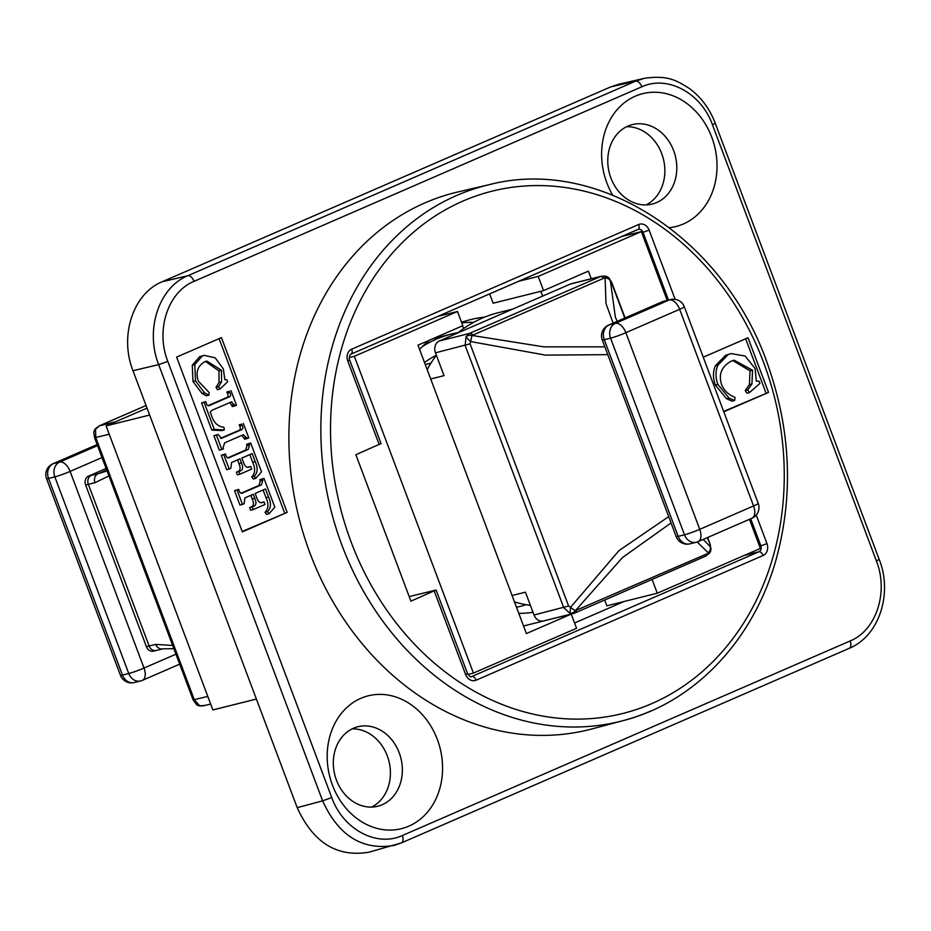 <?xml version="1.0" encoding="UTF-8"?>
<svg xmlns="http://www.w3.org/2000/svg" width="931" height="931" viewBox="0 0 931 931"><rect width="100%" height="100%" fill="white"/><g stroke="black" fill="none" stroke-linecap="round" stroke-linejoin="round"><path stroke-width="1.4" d="M427.154 369.572A149.821 124.638 -104 0 1 436.371 355.223A125.825 104.679 -104 0 0 424.501 362.508M457.598 333.042A149.821 124.638 -104 0 1 498.422 312.653L512.748 309.08M601.298 276.251L571.308 283.734A9.368 7.785 76 0 0 570.296 284.071L439.351 340.967A9.368 7.785 76 0 0 435.464 352.826L444.04 375.647L430.692 378.975M668.691 516.635L619.022 550.593L570.494 607.373L570.063 613.354A7.017 5.923 -58.8 0 0 575.428 610.62A7.017 0.919 -142.4 0 1 570.494 607.373L568.608 606L534.01 614.995L525.433 592.186L512.085 595.514M530.391 605.383A149.821 124.638 -104 0 1 514.494 601.95M534.01 614.995A9.368 7.785 76 0 0 543.448 620.965L573.438 613.482L570.063 613.354L563.697 607.594L465.151 345.413L466.059 336.661A7.017 0.919 42.4 0 0 470.586 341.561L472.005 335.463A7.017 5.411 -169.3 0 0 466.059 336.661L469.282 333.496L439.351 340.967M604.871 346.844L543.809 346.844L472.005 335.463L604.941 277.706A7.017 5.388 2 0 1 610.387 280.825A7.017 6.203 -54 0 0 608.176 277.368A7.017 6.203 -54 0 0 608.164 277.357A7.017 7.017 0 0 0 605.069 276.1L606 303.622L613.133 323.127M601.217 276.274L605.069 276.1M568.608 606L470.062 343.818L470.586 341.561L545.543 355.13L607.803 354.653M601.158 276.286L469.282 333.496A7.017 3.864 -113.5 0 1 472.657 334.729M707.327 537.629L710.178 544.332L710.935 549.581A7.017 5.702 -174.3 0 0 710.947 549.546A7.017 5.702 -174.3 0 0 710.295 546.637A7.017 5.958 131.6 0 1 708.363 552.863L709.294 553.41A7.017 7.017 0 0 0 710.947 549.546M697.191 541.993L708.363 552.863L707.292 553.701A7.017 3.864 66.5 0 1 705.675 556.144A7.017 3.864 66.5 0 1 705.663 556.156A7.017 3.864 66.5 0 1 705.337 556.261M709.934 544.588L710.295 546.637L703.184 539.433M707.292 553.701L575.428 610.62L622.467 557.564L671.053 522.943M573.484 613.471L574.404 613.157A7.017 3.864 66.5 0 0 574.73 613.04A7.017 3.864 66.5 0 1 574.73 613.04L705.675 556.144M615.356 317.157L610.387 280.825L611.632 282.151L625.085 317.937M758.218 503.403A11.707 0.896 159.4 0 1 753.563 505.952A11.707 6.436 66.5 0 1 751.922 518.253A11.707 11.707 0 0 0 758.218 503.403L684.308 306.776A11.707 11.707 0 0 0 670.518 299.538A11.707 9.741 76 0 0 669.238 299.968A11.707 6.436 66.5 0 1 679.653 309.313A11.707 0.896 -20.6 0 0 684.308 306.776M662.383 301.725L662.383 301.725A11.707 6.436 66.5 0 1 662.942 301.539A11.707 9.741 -104 0 1 664.21 301.109L664.21 301.109A11.707 11.707 0 0 0 662.383 301.725L608.571 325.105A11.707 11.707 0 0 0 602.276 339.955A11.707 0.896 -20.6 0 0 604.266 339.734A11.707 9.741 -104 0 1 609.13 324.919A11.707 6.436 -113.5 0 0 608.571 325.105M689.976 543.832A11.707 9.741 -104 0 1 678.175 536.372A11.707 0.896 159.4 0 1 676.185 536.593A11.707 11.707 0 0 0 689.976 543.832L696.283 542.261A11.707 11.707 0 0 0 698.11 541.633A11.707 6.436 -113.5 0 0 699.751 529.332A11.707 0.896 159.4 0 1 684.483 534.801A11.707 9.741 76 0 0 696.283 542.261M697.552 541.83A11.707 6.436 -113.5 0 0 698.11 541.633L751.922 518.253M615.426 323.348A11.707 9.741 76 0 0 610.573 338.162A11.707 0.896 -20.6 0 0 625.841 332.693A11.707 6.436 -113.5 0 0 615.426 323.348L609.13 324.919L662.942 301.539L669.238 299.968L615.426 323.348M199.7 705.977L199.769 705.779A7.017 6.203 126 0 1 196.604 704.72A7.017 6.203 126 0 1 196.592 704.709A7.017 7.017 0 0 0 199.7 705.977L203.54 705.803M204.541 705.465L199.769 705.779L194.323 699.786L95.777 437.605L95.497 428.656A7.017 7.017 0 0 0 93.822 432.519A7.017 5.702 5.7 0 1 93.822 432.496A7.017 5.702 5.7 0 1 95.765 429.086L99.419 425.816L146.062 405.544M172.654 645.451L155.733 644.403A7.017 6.098 77.1 0 0 162.925 648.849A7.017 6.098 77.1 0 0 162.96 648.849A7.017 6.098 77.1 0 0 163.1 648.814M155.733 644.403A187.271 14.279 -20.6 0 0 149.135 645.986A7.017 5.842 76 0 0 156.21 650.466L153.499 651.141A7.017 5.842 -104 0 1 146.411 646.661L85.64 484.993A7.017 5.842 -104 0 1 88.561 476.102L106.134 468.468M93.81 432.752A7.017 5.702 5.7 0 1 93.822 432.519L94.578 437.745L109.253 434.242M85.64 484.993L88.364 484.318A187.271 14.279 159.4 0 1 94.962 482.724L108.927 475.904M105.447 471.412L98.127 473.774A194.288 14.815 -20.6 0 0 91.273 475.415L88.561 476.102M141.826 680.538A11.707 6.436 -113.5 0 0 142.385 680.352L142.385 680.352A11.707 6.436 -113.5 0 0 144.014 668.039A11.707 0.896 159.4 0 1 128.746 673.509A11.707 9.741 76 0 0 140.546 680.968A11.707 11.707 0 0 0 142.385 680.352L179.683 664.14M134.25 682.539A11.707 9.741 -104 0 1 122.45 675.08A11.707 0.896 159.4 0 1 120.46 675.301A11.707 11.707 0 0 0 134.25 682.539L140.546 680.968M46.55 478.674A11.707 0.896 -20.6 0 0 48.54 478.453A11.707 9.741 -104 0 1 53.404 463.626A11.707 6.436 -113.5 0 0 52.846 463.813A11.707 11.707 0 0 0 46.55 478.674L120.46 675.301M54.836 476.881A11.707 0.896 -20.6 0 0 70.104 471.412A11.707 6.436 -113.5 0 0 59.7 462.055A11.707 9.741 76 0 0 54.836 476.881L128.746 673.509L122.45 675.08L48.54 478.453L54.836 476.881M149.635 415.04L106.111 425.898L147.04 408.115M106.111 425.898L212.873 709.922L256.397 699.065M624.061 601.507L574.578 623.002M604.696 600.018L606.872 605.802L657.274 593.21L760.418 548.406L749.478 519.323M540.818 291.298L542.622 296.093M489.636 293.893L493.127 303.203L543.541 290.623L588.38 271.13L591.243 278.753M532.998 612.307A149.821 124.638 -104 0 1 518.8 613.389M419.544 349.323A149.821 124.638 -104 0 1 429.761 340.048M461.555 322.312A149.821 124.638 -104 0 1 470.69 319.577A149.821 124.638 -104 0 1 484.795 317.075M473.716 322.301A149.821 124.638 76 0 0 461.764 322.859M462.567 325.803L463.603 328.55M526.062 604.685A140.453 116.852 -104 0 1 519.568 606.547A140.453 116.852 -104 0 1 516.496 607.268M422.185 346.716A140.453 116.852 -104 0 1 451.535 334.008A140.453 116.852 -104 0 1 458.157 332.6M425.258 364.545L430.983 363.113M437.896 316.377L457.482 311.489L354.35 356.294L349.241 357.574M467.921 674.463L473.425 673.09L576.557 628.285L571.227 614.088L526.376 633.569L417.984 345.168L462.823 325.687L457.482 311.489M621.745 236.497L641.343 231.61L538.199 276.414L518.614 281.302M538.199 276.414L543.541 290.623M571.227 614.088L523.536 625.981M652.096 579.431L657.274 593.21M667.178 300.364L641.343 231.61M354.35 356.294L473.425 673.09M409.209 596.62L436.092 590.01L410.92 601.158L355.875 454.724L381.058 443.575L349.649 360.029L347.787 361.053L379.196 444.599M703.254 357.201L748.012 337.755L768.541 392.382L723.783 411.816M489.659 184.559C599.413 156.14 726.343 239.872 768.797 367.617C790.489 430.96 793.282 493.593 777.176 555.539C755.507 637.91 696.132 701.858 623.444 720.547L592.035 728.915A276.751 230.248 -104 0 1 298.711 516.914A276.751 230.248 -104 0 1 458.005 191.937L489.659 184.559A276.239 229.817 76 0 0 456.725 195.463A276.239 229.817 76 0 0 336.335 528.994A276.239 229.817 76 0 0 623.444 720.547A276.239 229.817 76 0 0 650.548 711.109M768.541 392.382L723.643 411.421M745.638 338.791L766.015 393.01M745.207 390.566L747.733 389.938L749.502 392.579L746.976 393.208L745.207 390.566L749.432 384.596L750.014 370.852L732.825 360.553M734.606 400.516L732.092 401.145L726.517 398.689L715.369 385.05C712.832 378.277 712.82 371.876 715.345 365.825L725.61 355.258L731.126 353.605L728.135 354.63L717.871 365.196C715.345 371.248 715.345 377.649 717.894 384.41L729.043 398.061L734.606 400.516L735.083 397.397C728.473 394.779 723.969 390.508 721.583 384.573C718.36 374.343 721.56 366.546 731.172 361.181L734.082 360.181L752.539 370.224L751.945 383.968L747.733 389.938M749.502 392.579L759.952 383.397L759.102 381.151L756.356 381.186L755.064 368.513L745.149 356.038L731.126 353.605M749.432 384.596L751.945 383.968M726.517 398.689L729.043 398.061M297.21 807.666L132.97 370.701L158.666 364.649L322.626 800.858C338.581 835.84 362.462 850.69 394.267 845.395L401.063 843.02A7.017 3.864 66.5 0 0 401.366 842.916L368.851 852.214C337.034 857.509 313.153 842.66 297.21 807.666L322.626 800.858L331.75 797.576L167.789 361.379C155.396 330.074 167.917 291.927 194.044 281.348L641.843 86.792C667.48 74.876 701.136 92.972 712.448 124.731L876.397 560.939C888.791 592.232 876.28 630.38 850.143 640.97L402.355 835.526C376.706 847.431 343.062 829.346 331.75 797.576M194.044 281.348A7.017 3.864 -113.5 0 0 187.841 275.727L162.145 281.779C133.098 293.544 119.203 335.928 132.97 370.701M162.145 281.779L610.561 86.955L635.629 81.172A7.017 3.864 66.5 0 1 641.843 86.792M167.789 361.379L158.666 364.649C144.91 329.865 158.817 287.481 187.841 275.727L635.629 81.172L644.112 78.379L619.045 84.151L610.561 86.955M371.62 807.072A40.964 34.086 76 0 0 388.949 761.209A40.964 34.086 76 0 0 352.104 728.88M646.067 204.913A40.964 34.086 76 0 0 663.407 159.061A40.964 34.086 76 0 0 626.551 126.732M176.622 357.097L221.462 337.616L287.155 512.399L242.316 531.88L176.622 357.097M360.856 698.331A68.475 56.966 -104 0 1 442.318 774.441A68.475 56.966 -104 0 1 351.441 813.927A68.475 56.966 -104 0 1 360.856 698.331M612.668 195.114A68.475 56.966 -104 0 1 635.303 96.172A68.475 56.966 -104 0 1 714.403 145.539A68.475 56.966 -104 0 1 669.436 227.664M287.155 512.399L242.165 531.485M219.088 338.64L284.642 513.028M251.719 476.916L254.233 476.288L255.746 478.371L253.232 479L251.719 476.916C255.222 473.344 255.548 468.468 252.697 462.323L249.799 454.607M247.751 467.234L248.903 467.106M236.358 472.18L238.883 471.552L239.872 474.193L237.347 474.822L236.358 472.18L237.405 471.726C240.349 470.877 240.873 468.177 238.964 463.603L237.58 459.914M229.177 469.038L226.652 469.666L221.264 455.317L225.407 453.979L223.777 454.689L229.177 469.038L230.807 468.328L231.575 462.521L239.942 458.878L241.49 462.975C243.398 467.537 242.875 470.248 239.919 471.098L238.883 471.552M227.816 457.819L245.644 450.069L247.018 445.6L246.54 444.331L250.683 442.993L249.054 443.703L249.531 444.971L248.158 449.44L228.793 457.773M208.183 405.59L225.884 397.909C228.2 397.374 228.677 395.78 227.292 393.138L226.85 391.951L229.363 391.323L229.817 392.51C231.191 395.151 230.725 396.746 228.398 397.269L210.115 405.218C208.253 406.382 206.938 405.567 206.17 402.786L205.716 401.598L201.573 402.937L211.768 430.052L221.764 430.588L224.278 429.959L223.964 427.306C218.04 426.584 213.967 422.895 211.733 416.262L210.266 412.014L212.012 410.268L231.575 401.831L234.868 405.939L232.343 406.568L229.969 402.471M226.85 391.951L229.363 391.323M216.015 387.366L218.541 386.737L219.984 389.03L217.458 389.67L216.015 387.366L219.029 382.49L218.983 370.887L205.472 361.449M208.87 395.151L206.356 395.78L202.004 393.464L192.973 381.454L192.263 365.196L199.723 356.666L204.215 355.363L202.248 356.038L194.777 364.568L195.487 380.826L204.517 392.835L208.87 395.151L209.126 392.521L198.315 381.105C195.475 372.307 197.64 365.848 204.808 361.717L206.729 361.053L221.508 370.259L221.555 381.861L218.541 386.737M220.519 438.361L237.964 430.785C240.407 430.075 240.954 428.469 239.639 425.967L239.186 424.769L241.711 424.14L242.153 425.339C243.48 427.841 242.921 429.447 240.477 430.145L221.462 438.315L218.052 434.416L213.909 435.755L219.332 450.185L223.475 448.847L223.068 447.741L224.615 442.853L241.944 435.324L243.457 434.789L247.134 438.571L244.609 439.199L241.897 435.347M239.186 424.769L241.711 424.14M265.021 512.306L267.534 511.678L269.059 513.749L266.534 514.389L265.021 512.306C268.524 508.722 268.85 503.857 265.998 497.713L263.101 489.997M261.052 502.624L262.205 502.496M249.659 507.57L252.185 506.941L253.174 509.583L250.648 510.211L249.659 507.57L250.707 507.116C253.651 506.266 254.175 503.555 252.266 498.993L250.881 495.304M242.479 504.427L239.954 505.056L234.565 490.707L238.708 489.369L237.079 490.078L242.479 504.427L244.108 503.718L244.876 497.91L253.244 494.268L254.791 498.364C256.7 502.926 256.176 505.638 253.22 506.487L252.185 506.941M241.117 493.197L258.946 485.458L260.319 480.99L259.842 479.721L263.985 478.383L262.356 479.093L262.833 480.361L261.46 484.83L242.095 493.162M255.746 478.371L261.518 471.808L250.683 442.993M247.96 467.234L249.962 466.734C247.134 468.398 244.888 466.734 243.224 461.764L241.839 458.064L252.161 453.572L255.21 461.695C258.062 467.839 257.736 472.704 254.233 476.288M239.872 474.193L251.673 469.073L250.683 466.419M221.264 455.317L223.777 454.689M228.014 457.854L229.876 457.389C227.92 458.611 226.547 457.784 225.756 454.898L225.407 453.979M246.54 444.331L249.054 443.703M234.868 405.939L236.486 405.229L230.993 390.613M211.768 430.052L214.281 429.424L224.278 429.959M201.573 402.937L204.087 402.308L214.281 429.424M205.716 401.598L204.087 402.308M208.439 405.637L209.161 405.555M219.984 389.03L227.653 381.733L226.92 379.778L224.813 379.673L223.37 368.897L215.201 357.841L204.215 355.363M219.029 382.49L221.555 381.861M202.004 393.464L204.517 392.835M247.134 438.571L248.763 437.873L243.328 423.442M213.909 435.755L216.434 435.126L221.857 449.557M218.052 434.416L216.434 435.126M269.059 513.749L274.82 507.197L263.985 478.383M261.262 502.624L263.264 502.123C260.436 503.787 258.19 502.123 256.525 497.154L255.141 493.453L265.463 488.961L268.512 497.073C271.363 503.229 271.037 508.093 267.534 511.678M253.174 509.583L264.974 504.462L263.985 501.809M234.565 490.707L237.079 490.078M241.315 493.244L243.177 492.778C241.222 494 239.849 493.174 239.058 490.288L238.708 489.369M259.842 479.721L262.356 479.093M353.466 728.251A40.964 34.086 76 0 0 335.532 777.455A40.964 34.086 76 0 0 377.753 806.234A40.964 34.086 76 0 0 382.21 804.721A40.964 34.086 76 0 0 400.144 755.507A40.964 34.086 76 0 0 357.911 726.739A40.964 34.086 76 0 0 353.466 728.251M627.913 126.104A40.964 34.086 76 0 0 609.98 175.307A40.964 34.086 76 0 0 652.212 204.075A40.964 34.086 76 0 0 656.658 202.562A40.964 34.086 76 0 0 674.591 153.359A40.964 34.086 76 0 0 632.37 124.591A40.964 34.086 76 0 0 627.913 126.104M603.602 277.834A7.017 3.864 -113.5 0 0 600.227 276.6L570.296 284.071M576.347 610.596A7.017 3.864 66.5 0 1 574.741 613.04L573.438 613.482M470.062 343.818L435.464 352.826M611.388 282.419L624.794 318.065M679.653 309.313L753.563 505.952L699.751 529.332L625.841 332.693L679.653 309.313M610.573 338.162L684.483 534.801L678.175 536.372L604.266 339.734L610.573 338.162M91.273 475.415A7.017 5.842 -104 0 0 88.364 484.318L149.135 645.986L146.411 646.661M94.578 437.745L193.124 699.926L207.799 696.423M99.012 425.967A7.017 3.864 66.5 0 1 99.082 425.933A7.017 3.864 66.5 0 1 99.093 425.921A7.017 3.864 66.5 0 1 99.419 425.816L115.607 421.778M94.962 482.724A7.017 6.098 -102.9 0 1 98.127 473.774L106.728 470.039M175.936 654.179L144.014 668.039L70.104 471.412L102.026 457.54M97.546 445.612L59.7 462.055L53.404 463.626L97.161 444.611M351.231 354.013L637.793 229.503A4.678 2.572 -113.5 0 0 638.014 229.433A4.678 2.572 -113.5 0 0 638.666 224.511L351.674 349.195A9.368 7.785 76 0 0 347.787 361.053M350.801 354.199A4.678 2.572 -113.5 0 0 351.022 354.117A4.678 2.572 -113.5 0 0 351.674 349.195M462.94 201.084A269.21 223.975 -104 0 1 783.25 500.366A269.21 223.975 -104 0 1 425.956 655.599A269.21 223.975 -104 0 1 462.94 201.084M675.138 299.328L649.128 230.132A9.368 7.785 76 0 0 638.666 224.511M434.23 591.034L465.64 674.568A9.368 7.785 76 0 0 476.09 680.2L763.083 555.504A9.368 7.785 76 0 0 766.969 543.646L756.216 515.052M750.014 370.852L752.539 370.224M715.369 385.05L717.894 384.41M715.345 365.825L717.871 365.196M725.61 355.258L728.135 354.63M638.096 229.387A4.678 3.899 -104 0 1 638.294 229.329A4.678 3.899 -104 0 1 643.018 232.319L649.128 230.132M750.7 518.788L760.86 545.834L766.969 543.646M641.727 232.634L643.018 232.319L668.481 300.038M759.568 546.16L760.86 545.834A4.678 3.899 -104 0 1 758.916 551.769A4.678 2.572 66.5 0 1 763.083 555.504M744.253 555.423L758.916 551.769L471.936 676.453A4.678 2.572 66.5 0 1 476.09 680.2M471.028 676.686L471.936 676.453A4.678 3.899 -104 0 1 471.423 676.628C470.946 677.512 469.631 676.488 467.502 673.555L465.64 674.568M252.697 462.323L255.21 461.695M237.405 471.726L239.919 471.098M238.964 463.603L241.49 462.975M245.644 450.069L248.158 449.44M247.018 445.6L249.531 444.971M231.831 405.218L234.356 404.589M225.884 397.909L228.398 397.269M227.292 393.138L229.817 392.51M218.983 370.887L221.508 370.259M192.973 381.454L195.487 380.826M192.263 365.196L194.777 364.568M199.723 356.666L202.248 356.038M244.19 438.094L246.715 437.465M220.647 438.385L222.73 437.861M237.964 430.785L240.477 430.145M239.639 425.967L242.153 425.339M265.998 497.713L268.512 497.073M250.707 507.116L253.22 506.487M252.266 498.993L254.791 498.364M258.946 485.458L261.46 484.83M260.319 480.99L262.833 480.361M712.448 124.731L715.241 123.206L879.19 559.415C892.969 593.792 879.039 636.304 849.153 648.348M876.397 560.939L879.19 559.415M850.143 640.97A7.017 3.864 66.5 0 1 849.165 648.348L401.366 842.916A7.017 3.864 66.5 0 0 402.355 835.526M709.282 553.398L705.663 556.156M608.164 277.357L611.632 282.151M707.618 537.513L710.178 544.332M615.286 316.971L617.206 321.358M615.379 317.145L615.891 318.495M670.518 299.538L664.21 301.109M676.185 536.593L602.276 339.955M162.96 648.837L173.864 648.674M156.21 650.466L162.925 648.849M193.124 699.926L196.604 704.72M146.062 405.52L99.082 425.933L95.486 428.667M106.96 470.679L105.25 471.493M210.662 704.034L203.47 705.826M52.846 463.813L97.15 444.564M519.568 606.547L516.519 607.315M451.535 334.008L433.055 338.616M349.649 360.029C348.997 361.065 349.16 354.374 351.022 354.117L638.294 229.329M467.502 673.555L436.092 590.01M644.136 78.367C668.598 74.771 676.988 80.927 689.219 88.387C700.985 97.022 709.655 108.636 715.241 123.206"/></g></svg>
